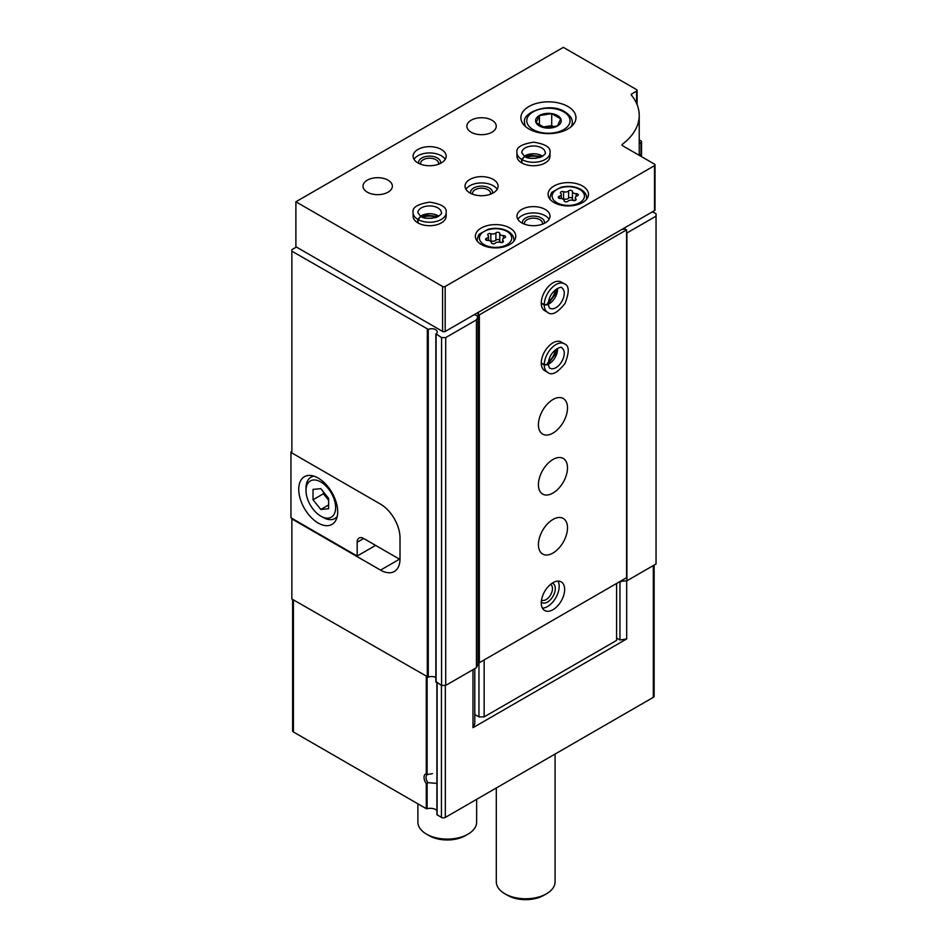 <?xml version="1.0" encoding="UTF-8"?>
<svg xmlns="http://www.w3.org/2000/svg" width="947" height="947" viewBox="0 0 947 947"><rect width="100%" height="100%" fill="white"/><g stroke="black" fill="none" stroke-linecap="round" stroke-linejoin="round"><path stroke-width="1.42" d="M436.898 810.573A7.339 4.238 180 0 0 427.121 808.75L426.28 808.667L426.28 783.619A7.339 4.238 60 0 1 426.28 773.746L428.008 774.409L432.483 773.652M436.07 783.311L428.008 782.696L426.28 783.619M399.492 559.18L380.54 570.118A27.546 15.898 -120 0 0 394.307 571.491A27.546 15.898 -120 0 0 400.013 558.884L400.013 537.884A27.546 15.898 -120 0 0 380.54 504.159L291.865 452.962L291.865 249.665L296.399 247.049M380.54 570.118L291.865 518.92L291.865 598.989L428.281 677.212A5.504 3.184 180 0 1 435.857 677.638M474.542 314.511L477.986 316.499L476.424 319.873L445.717 337.594L441.562 337.594L436.022 333.865A5.504 3.184 180 0 0 437.206 331.9A5.504 3.184 180 0 0 434.093 329.035A5.504 3.184 180 0 0 428.281 329.402L291.865 251.168M291.865 518.92L291.865 518.329M472.991 669.659L472.991 727.687L474.802 723.792L474.802 668.618M654.128 565.087L654.128 696.211A2.758 1.586 180 0 1 653.323 697.335L445.327 817.415A2.758 1.586 180 0 1 441.432 817.415L436.898 814.621L436.969 682.763M616.58 638.041L619.954 639.983L626.689 638.941L626.689 580.842M626.689 638.941L472.991 727.687M426.28 808.667L293.416 731.96A2.758 1.586 180 0 1 292.611 730.835L292.611 599.415M652.542 211.737L656.046 213.762L656.046 563.974L626.902 580.807L620.344 581.292M639.225 139.884L640.989 140.902A1.835 1.065 180 0 1 641.521 141.648A1.835 1.065 180 0 1 640.989 142.405L639.225 143.423M639.225 153.769A84.461 48.759 180 0 1 640.018 155.651L640.042 155.734M656.046 216.165L626.902 232.986L626.902 580.807M621.066 580.878L621.066 581.707M477.986 316.499L477.986 664.309L476.424 667.682L445.717 685.415L441.562 685.415L436.022 681.686M476.424 319.873L476.424 667.682M445.717 337.594L445.717 685.415M441.562 337.594L441.562 685.415M619.954 639.983L619.954 581.517M428.008 782.696A5.954 3.433 60 0 1 427.239 774.67A5.954 3.433 60 0 1 428.008 774.409M555.072 754.061L555.072 881.811A29.381 16.963 180 0 1 546.466 893.802A29.381 16.963 180 0 1 504.917 893.802A29.381 16.963 180 0 1 496.311 881.811L496.311 787.975M546.466 893.802L543.874 895.306A25.711 14.844 180 0 1 507.521 895.306L504.917 893.802M291.865 451.317L290.954 451.837L291.865 452.358M400.013 537.884L400.013 558.28A27.546 15.898 60 0 1 399.989 559.464L363.66 538.488L357.173 542.24A9.186 5.303 60 0 1 359.067 538.038A9.186 5.303 60 0 1 363.66 538.488M375.604 545.389L357.173 556.031L290.954 517.796L290.954 451.837M318.216 523.052A27.546 15.898 -120 0 0 331.983 524.413A27.546 15.898 -120 0 0 331.983 492.606A27.546 15.898 -120 0 0 304.449 476.708A27.546 15.898 -120 0 0 300.223 498.773A27.546 15.898 -120 0 0 318.216 523.052M357.173 556.031L357.173 542.24M322.891 517.346L320.808 516.151A20.929 12.086 -120 0 0 335.617 507.604A20.929 12.086 -120 0 0 320.808 481.976A20.929 12.086 -120 0 0 306.011 490.51A20.929 12.086 -120 0 0 320.808 516.151L322.891 517.346A23.864 13.779 -120 0 0 334.824 518.53A23.864 13.779 -120 0 0 337.227 516.423M313.019 489.374L313.019 499.756L320.808 509.45L328.609 508.752L328.609 498.371L320.808 488.676L313.019 489.374M313.978 476.163A23.864 13.779 -120 0 0 310.959 477.193A23.864 13.779 -120 0 0 306.011 488.119L306.011 490.51M323.412 491.907L323.412 493.766L313.019 499.756M328.609 504.952L320.808 509.45M323.412 493.766L328.609 500.217M655.028 164.885L655.028 209.867A1.835 1.065 180 0 1 654.495 210.613L445.197 331.45A1.835 1.065 180 0 1 442.604 331.45L295.89 246.741L295.89 201.77L563.347 47.35L636.573 89.622A1.835 1.065 180 0 1 637.106 90.379A1.835 1.065 180 0 1 636.573 91.125L631.732 93.919A1.835 1.065 180 0 0 631.199 94.664A1.835 1.065 180 0 0 631.377 95.114A82.626 47.705 180 0 1 639.225 115.416A82.626 47.705 180 0 1 622.357 144.287A1.835 1.065 180 0 0 621.99 144.938A1.835 1.065 180 0 0 622.522 145.684L654.495 164.139A1.835 1.065 180 0 1 655.028 164.885A1.835 1.065 180 0 1 654.495 165.642L445.197 286.468A1.835 1.065 180 0 1 442.604 286.468L295.89 201.77M567.892 106.49A27.546 15.898 180 0 1 575.954 117.736A27.546 15.898 180 0 1 548.42 133.634A27.546 15.898 180 0 1 520.874 117.736A27.546 15.898 180 0 1 537.872 103.045A27.546 15.898 180 0 1 567.892 106.49M545.164 209.417A16.525 9.541 180 0 1 550.006 216.165A16.525 9.541 180 0 1 533.481 225.706A16.525 9.541 180 0 1 516.955 216.165A16.525 9.541 180 0 1 527.159 207.346A16.525 9.541 180 0 1 545.164 209.417M582.559 186.026A20.195 11.66 180 0 1 588.478 194.265A20.195 11.66 180 0 1 568.283 205.937A20.195 11.66 180 0 1 548.076 194.265A20.195 11.66 180 0 1 560.553 183.493A20.195 11.66 180 0 1 582.559 186.026M509.853 228.002A20.195 11.66 180 0 1 515.772 236.253A20.195 11.66 180 0 1 495.577 247.913A20.195 11.66 180 0 1 475.37 236.253A20.195 11.66 180 0 1 487.847 225.481A20.195 11.66 180 0 1 509.853 228.002M550.006 152.739L550.006 156.196A16.525 9.541 180 0 1 533.481 165.737A16.525 9.541 180 0 1 516.955 156.196L516.955 152.739A16.525 9.541 0 0 0 521.655 159.404L524.638 156.421L521.738 152.739A11.755 6.783 0 0 1 533.481 145.956A11.755 6.783 0 0 1 545.235 152.739C546.123 153.426 544.489 154.965 540.335 157.356C532.652 158.942 527.443 158.646 524.721 156.468L521.939 159.57A16.525 9.541 0 0 0 539.897 161.535A16.525 9.541 0 0 0 550.006 152.739C551.012 147.531 545.543 144.015 533.623 142.192C521.383 144.051 515.831 147.578 516.955 152.739M493.233 179.433A16.525 9.541 180 0 1 498.075 186.18A16.525 9.541 180 0 1 481.55 195.721A16.525 9.541 180 0 1 465.024 186.18A16.525 9.541 180 0 1 475.228 177.361A16.525 9.541 180 0 1 493.233 179.433M446.144 212.708L446.144 216.165A16.525 9.541 180 0 1 429.618 225.706A16.525 9.541 180 0 1 413.093 216.165L413.093 212.708A16.525 9.541 0 0 0 417.793 219.373L420.776 216.39L417.864 212.708A11.755 6.783 0 0 1 429.618 205.925A11.755 6.783 0 0 1 441.361 212.708C442.261 213.395 440.615 214.933 436.46 217.325C428.778 218.911 423.581 218.615 420.847 216.437L418.077 219.538A16.525 9.541 0 0 0 436.034 221.503A16.525 9.541 0 0 0 446.144 212.708C447.138 207.5 441.681 203.984 429.749 202.161C417.509 204.019 411.957 207.535 413.093 212.708M491.931 120.21A14.69 8.476 180 0 1 496.24 126.211A14.69 8.476 180 0 1 481.55 134.687A14.69 8.476 180 0 1 466.859 126.211A14.69 8.476 180 0 1 475.927 118.375A14.69 8.476 180 0 1 491.931 120.21M441.302 149.448A16.525 9.541 180 0 1 446.144 156.196A16.525 9.541 180 0 1 429.618 165.737A16.525 9.541 180 0 1 413.093 156.196A16.525 9.541 180 0 1 423.297 147.377A16.525 9.541 180 0 1 441.302 149.448M388.069 180.179A14.69 8.476 180 0 1 392.366 186.18A14.69 8.476 180 0 1 377.687 194.656A14.69 8.476 180 0 1 362.997 186.18A14.69 8.476 180 0 1 372.064 178.344A14.69 8.476 180 0 1 388.069 180.179M414.017 159.345A16.525 9.541 180 0 1 441.302 155.746A16.525 9.541 180 0 1 445.22 159.345M418.704 163.358A11.021 6.357 180 0 1 424.718 156.788A11.021 6.357 180 0 1 437.407 157.995A11.021 6.357 180 0 1 440.533 163.358M420.693 164.222A9.032 5.209 180 0 1 420.586 163.429A9.032 5.209 180 0 1 426.162 158.611A9.032 5.209 180 0 1 435.999 159.735A9.032 5.209 180 0 1 438.639 163.429A9.032 5.209 180 0 1 438.544 164.222M422.942 217.396A11.021 6.357 180 0 1 436.283 217.396M427.263 218.355A9.032 5.209 180 0 1 431.962 218.366M465.948 189.329A16.525 9.541 180 0 1 493.233 185.73A16.525 9.541 180 0 1 497.151 189.329M470.635 193.342A11.021 6.357 180 0 1 476.649 186.772A11.021 6.357 180 0 1 489.339 187.98A11.021 6.357 180 0 1 492.464 193.342M472.624 194.206A9.032 5.209 180 0 1 472.517 193.413A9.032 5.209 180 0 1 478.093 188.595A9.032 5.209 180 0 1 487.93 189.72A9.032 5.209 180 0 1 490.582 193.413A9.032 5.209 180 0 1 490.475 194.206M526.816 157.427A11.021 6.357 180 0 1 540.157 157.427M531.137 158.398A9.032 5.209 180 0 1 535.836 158.398M499.756 233.495A2.06 1.184 0 0 0 499.756 233.459A2.06 1.184 0 0 0 498.205 232.311A2.06 1.184 0 0 0 495.897 232.891A3.599 2.083 0 0 1 490.83 233.684A2.06 1.184 0 0 0 488.759 233.649A2.06 1.184 0 0 0 487.693 234.69A2.06 1.184 0 0 0 488.001 235.318A3.599 2.083 0 0 1 488.545 236.407A3.599 2.083 0 0 1 486.651 238.23A2.06 1.184 0 0 0 485.574 239.271A2.06 1.184 0 0 0 487.681 240.467A3.599 2.083 0 0 1 491.386 242.539A3.599 2.083 0 0 1 491.386 242.598A2.06 1.184 0 0 0 491.386 242.633A2.06 1.184 0 0 0 492.937 243.781A2.06 1.184 0 0 0 495.257 243.201A3.599 2.083 0 0 1 500.312 242.42A2.06 1.184 0 0 0 502.395 242.444A2.06 1.184 0 0 0 503.449 241.402A2.06 1.184 0 0 0 503.141 240.787A3.599 2.083 0 0 1 502.608 239.698A3.599 2.083 0 0 1 504.491 237.863A2.06 1.184 0 0 0 505.58 236.821A2.06 1.184 0 0 0 503.461 235.625A3.599 2.083 0 0 1 499.756 233.554A3.599 2.083 0 0 1 499.756 233.495M572.462 191.519A2.06 1.184 0 0 0 572.462 191.483A2.06 1.184 0 0 0 570.911 190.335A2.06 1.184 0 0 0 568.602 190.915A3.599 2.083 0 0 1 563.548 191.696A2.06 1.184 0 0 0 561.464 191.673A2.06 1.184 0 0 0 560.411 192.715A2.06 1.184 0 0 0 560.707 193.33A3.599 2.083 0 0 1 561.251 194.431A3.599 2.083 0 0 1 559.357 196.254A2.06 1.184 0 0 0 558.28 197.296A2.06 1.184 0 0 0 560.399 198.491A3.599 2.083 0 0 1 564.092 200.563A3.599 2.083 0 0 1 564.092 200.622A2.06 1.184 0 0 0 564.092 200.657A2.06 1.184 0 0 0 565.643 201.806A2.06 1.184 0 0 0 567.963 201.226A3.599 2.083 0 0 1 573.018 200.444A2.06 1.184 0 0 0 575.101 200.468A2.06 1.184 0 0 0 576.155 199.426A2.06 1.184 0 0 0 575.847 198.811A3.599 2.083 0 0 1 575.314 197.71A3.599 2.083 0 0 1 577.197 195.887A2.06 1.184 0 0 0 578.286 194.845A2.06 1.184 0 0 0 576.167 193.65A3.599 2.083 0 0 1 572.462 191.578A3.599 2.083 0 0 1 572.462 191.519M572.462 198.681A2.06 1.184 0 0 0 570.863 197.58A2.06 1.184 0 0 0 568.602 198.172A3.599 2.083 0 0 1 563.548 198.953A2.06 1.184 0 0 0 562.352 198.787M572.462 191.637L572.462 198.775A3.599 2.083 0 0 0 572.462 198.834A3.599 2.083 0 0 0 574.202 200.61M499.756 240.656A2.06 1.184 0 0 0 498.158 239.555A2.06 1.184 0 0 0 495.897 240.147A3.599 2.083 0 0 1 490.83 240.94A2.06 1.184 0 0 0 489.646 240.763M499.756 233.613L499.756 240.751A3.599 2.083 0 0 0 499.756 240.81A3.599 2.083 0 0 0 501.496 242.586M517.879 219.302A16.525 9.541 180 0 1 545.164 215.715A16.525 9.541 180 0 1 549.082 219.302M522.566 223.326A11.021 6.357 180 0 1 528.58 216.756A11.021 6.357 180 0 1 541.27 217.964A11.021 6.357 180 0 1 544.395 223.326M524.567 224.19A9.032 5.209 180 0 1 524.46 223.397A9.032 5.209 180 0 1 530.024 218.579A9.032 5.209 180 0 1 539.873 219.704A9.032 5.209 180 0 1 542.513 223.397A9.032 5.209 180 0 1 542.406 224.19M557.475 115.498A12.82 7.398 180 0 1 559.511 124.436A12.82 7.398 180 0 1 545.093 127.881A12.82 7.398 180 0 1 537.316 117.037A12.82 7.398 180 0 1 557.475 115.498M551.71 113.664L539.423 115.57L536.132 122.66L545.117 127.857L557.404 125.963L560.707 118.86L551.71 113.664L551.71 125.631L542.986 126.981M553.912 126.91L551.71 125.631M539.423 125.028L539.423 115.57M621.777 229.505L625.28 229.127L626.571 229.872L479.348 314.877L478.046 314.132L478.697 312.108M479.348 314.877L479.348 662.699L626.571 577.694L626.571 229.872M552.953 582.713A16.525 9.541 -60 0 1 561.216 581.896A16.525 9.541 -60 0 1 561.228 600.978A16.525 9.541 -60 0 1 544.691 610.519A16.525 9.541 -60 0 1 542.158 597.285A16.525 9.541 -60 0 1 552.953 582.713M552.953 519.453A20.562 11.873 -60 0 1 563.24 518.435A20.562 11.873 -60 0 1 563.24 542.181A20.562 11.873 -60 0 1 542.678 554.054A20.562 11.873 -60 0 1 539.53 537.576A20.562 11.873 -60 0 1 552.953 519.453M552.953 459.484A20.562 11.873 -60 0 1 563.24 458.466A20.562 11.873 -60 0 1 563.24 482.212A20.562 11.873 -60 0 1 542.678 494.085A20.562 11.873 -60 0 1 539.53 477.608A20.562 11.873 -60 0 1 552.953 459.484M552.953 399.516A20.562 11.873 -60 0 1 563.24 398.498A20.562 11.873 -60 0 1 563.24 422.244A20.562 11.873 -60 0 1 542.678 434.117A20.562 11.873 -60 0 1 539.53 417.639A20.562 11.873 -60 0 1 552.953 399.516M541.27 363.246L544.265 364.974A16.525 9.541 120 0 0 547.686 372.372L544.691 370.644A16.525 9.541 -60 0 1 542.158 357.41A16.525 9.541 -60 0 1 552.953 342.838A16.525 9.541 -60 0 1 561.216 342.021L564.211 343.749A16.525 9.541 120 0 0 551.545 348.105A16.525 9.541 120 0 0 544.265 364.642C547.567 365.293 548.692 364.69 547.638 362.831M541.27 303.277L544.265 305.005A16.525 9.541 120 0 0 547.686 312.403L544.691 310.675A16.525 9.541 -60 0 1 542.158 297.441A16.525 9.541 -60 0 1 552.953 282.869A16.525 9.541 -60 0 1 561.216 282.052L564.211 283.78A16.525 9.541 120 0 0 551.545 288.137A16.525 9.541 120 0 0 544.265 304.674C547.567 305.325 548.692 304.721 547.638 302.862M479.348 662.699L478.046 661.953L478.046 314.132M616.58 583.47L616.58 640.432L484.142 716.891L478.957 716.891L478.957 662.474M484.142 716.891L484.142 659.929M478.957 716.891L474.802 714.5M555.226 289.971A11.021 6.357 -60 0 1 548.562 301.525M555.226 349.94A11.021 6.357 -60 0 1 548.562 361.494M558.032 581.127A16.525 9.541 -60 0 1 555.771 597.829A16.525 9.541 -60 0 1 542.43 608.14M552.208 583.174A11.021 6.357 -60 0 1 553.012 596.243A11.021 6.357 -60 0 1 541.293 602.079M550.55 584.394A9.032 5.209 -60 0 1 550.609 584.429A9.032 5.209 -60 0 1 550.609 594.858A9.032 5.209 -60 0 1 541.589 600.067A9.032 5.209 -60 0 1 541.53 600.031M476.649 799.327L476.649 822.138A29.381 16.963 180 0 1 468.043 834.129A29.381 16.963 180 0 1 426.505 834.129A29.381 16.963 180 0 1 417.899 822.138L417.899 803.825M468.043 834.129L465.451 835.633A25.711 14.844 180 0 1 429.098 835.633L426.505 834.129M541.27 302.945L544.265 304.674M548.337 303.821C548.929 290.504 562.4 285.449 561.82 287.912A11.755 6.783 120 0 1 561.82 301.477A11.755 6.783 120 0 1 550.065 308.272C549.509 308.675 548.929 307.219 548.337 303.904L544.265 305.005M541.27 362.914L544.265 364.642M548.337 363.79C548.929 350.473 562.4 345.418 561.82 347.88A11.755 6.783 120 0 1 561.82 361.446A11.755 6.783 120 0 1 550.065 368.241C549.509 368.643 548.929 367.187 548.337 363.873L544.265 364.974M418.077 222.983L418.077 219.538M417.793 222.817L417.793 219.373M521.939 163.026L521.939 159.57M521.655 162.848L521.655 159.404M427.121 773.948L427.121 677.081M427.121 808.75L427.121 783.583M426.28 773.746L426.28 676.584M427.31 329.367L427.31 677.188M445.327 817.415L445.327 685.415M653.323 697.335L653.323 565.548M293.416 731.96L293.416 599.889M441.432 817.415L441.432 685.332M437.112 814.917L437.112 682.846M640.989 142.405L640.989 156.338M436.082 334.433L436.082 682.242M428.281 329.402L428.281 677.212M442.604 331.45L442.604 286.468M445.197 331.45L445.197 286.468M636.573 103.436L636.573 91.125M631.732 95.576L631.732 93.919M622.357 145.578L622.357 144.287M654.495 210.613L654.495 165.642M513.937 241.106L513.937 239.851A18.36 10.606 180 0 1 513.759 241.331M477.395 241.331A18.36 10.606 180 0 1 477.205 239.851L477.205 241.106M507 231.447A16.158 9.328 180 0 1 499.756 247.06A16.158 9.328 180 0 1 479.963 235.637A16.158 9.328 180 0 1 507 231.447M586.643 199.13L586.643 197.864A18.36 10.606 180 0 1 586.465 199.344M550.1 199.344A18.36 10.606 180 0 1 549.923 197.864L549.923 199.13M579.706 189.471A16.158 9.328 180 0 1 572.462 205.085A16.158 9.328 180 0 1 552.669 193.65A16.158 9.328 180 0 1 579.706 189.471M559.357 198.349L559.357 196.254M563.548 198.953L563.548 191.696M568.602 198.172L568.602 190.915M576.167 196.372L576.167 193.65M575.847 200.054L575.847 198.811M486.651 240.325L486.651 238.23M490.83 240.94L490.83 233.684M495.897 240.147L495.897 232.891M503.461 238.348L503.461 235.625M503.141 242.03L503.141 240.787M572.284 125.667L572.284 122.53A23.864 13.779 180 0 1 571.171 126.697M525.656 126.697A23.864 13.779 180 0 1 524.543 122.53L524.543 125.667M563.737 111.888A21.663 12.512 180 0 1 554.019 132.817A21.663 12.512 180 0 1 527.491 117.499A21.663 12.512 180 0 1 563.737 111.888M548.337 304.224A11.755 6.783 120 0 0 557.463 288.433M548.337 364.193A11.755 6.783 120 0 0 557.463 348.401M438.733 216.224A11.755 6.783 0 0 0 420.504 216.224M542.607 156.255A11.755 6.783 0 0 0 524.366 156.255M436.898 814.621L436.898 682.716M641.521 141.648L641.521 156.657M435.857 334.125L435.857 681.947M313.149 475.927L310.959 477.193M337.025 517.263L334.824 518.53M637.106 104.703L637.106 90.379M639.225 155.32L639.225 115.416M513.937 239.851C513.901 236.525 511.96 233.696 508.101 231.34C502.123 228.215 495.47 227.517 488.155 229.269L479.727 233.921C478.874 234.146 478.034 236.123 477.205 239.851M586.643 197.864C586.607 194.549 584.666 191.708 580.807 189.364C574.829 186.239 568.176 185.541 560.861 187.293L552.444 191.945C551.58 192.17 550.74 194.135 549.923 197.864M561.251 198.527L561.251 194.431M572.462 198.834L572.462 191.578M575.314 200.385L575.314 197.71M488.545 240.502L488.545 236.407M499.756 240.81L499.756 233.554M502.608 242.361L502.608 239.698M572.284 122.53C572.568 118.849 570.082 115.262 564.838 111.782C550.183 101.921 521.773 112.066 524.543 122.53M548.337 303.466L555.771 293.736L556.8 288.823M547.686 312.403C551.687 315.872 557.475 312.901 565.016 303.478C569.526 291.948 569.254 285.378 564.211 283.78M548.337 363.435L555.771 353.705L556.8 348.792M547.686 372.372C551.687 375.841 557.475 372.869 565.016 363.447C569.526 351.917 569.254 345.347 564.211 343.749M438.07 216.614L425.937 215.04L421.166 216.614M541.944 156.646L529.799 155.083L525.029 156.646"/></g></svg>
